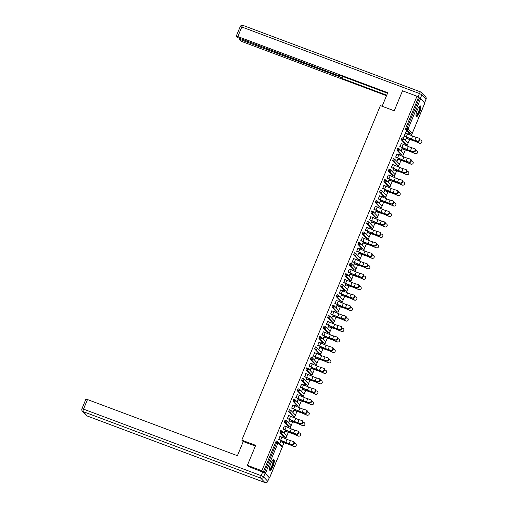 <?xml version="1.0" encoding="UTF-8"?>
<svg xmlns="http://www.w3.org/2000/svg" width="508" height="508" viewBox="0 0 508 508"><rect width="100%" height="100%" fill="white"/><g stroke="black" fill="none" stroke-linecap="round" stroke-linejoin="round"><path stroke-width="0.76" d="M273.025 466.204A5.702 1.511 110.5 0 0 273.882 459.651A5.702 1.511 110.5 0 0 270.732 463.779A5.702 1.511 110.5 0 0 269.881 470.332A5.702 1.511 110.5 0 0 273.025 466.204M419.538 112.484A5.702 1.511 110.5 0 0 420.395 105.931A5.702 1.511 110.5 0 0 417.252 110.058A5.702 1.511 110.5 0 0 416.395 116.611A5.702 1.511 110.5 0 0 419.538 112.484M269.005 478.428L269.551 477.647M282.34 446.78L283.991 442.785M285.655 438.772L286.309 437.197M286.671 436.321L288.322 432.327M289.985 428.314L290.639 426.739M291.001 425.863L292.659 421.869M294.316 417.855L294.97 416.281M295.332 415.404L296.99 411.41M298.653 407.397L299.301 405.822M299.663 404.946L301.32 400.952M302.984 396.939L303.638 395.364M304 394.487L305.651 390.493M307.315 386.48L307.969 384.905M308.331 384.029L309.988 380.035M311.645 376.022L312.299 374.447M312.661 373.57L314.319 369.576M315.982 365.563L316.63 363.988M316.992 363.112L318.649 359.118M320.313 355.105L320.967 353.53M321.329 352.654L322.98 348.659M324.644 344.646L325.298 343.071M325.66 342.195L327.311 338.201M328.974 334.188L329.629 332.613M329.99 331.737L331.648 327.743M333.305 323.729L333.959 322.155M334.321 321.278L335.978 317.284M337.642 313.271L338.29 311.696M338.658 310.82L340.309 306.826M341.973 302.812L342.627 301.238M342.989 300.361L344.64 296.367M346.304 292.354L346.958 290.779M347.32 289.903L348.977 285.909M350.634 281.889L351.288 280.314M351.65 279.444L353.308 275.444M354.971 271.431L355.619 269.856M355.981 268.986L357.638 264.986M359.302 260.972L359.956 259.397M360.318 258.528L361.969 254.527M363.633 250.514L364.287 248.939M364.649 248.069L366.306 244.069M367.963 240.055L368.618 238.481M368.979 237.611L370.637 233.61M372.3 229.597L372.948 228.022M373.31 227.146L374.968 223.152M376.631 219.139L377.279 217.564M377.647 216.687L379.298 212.693M380.962 208.68L381.616 207.105M381.978 206.229L383.629 202.235M385.293 198.222L385.947 196.647M386.309 195.77L387.966 191.776M389.623 187.763L390.277 186.188M390.639 185.312L392.297 181.318M393.96 177.305L394.608 175.73M394.97 174.854L396.627 170.859M398.291 166.846L398.945 165.271M399.307 164.395L400.958 160.401M402.622 156.388L403.276 154.813M403.638 153.937L405.295 149.943M406.952 145.929L407.606 144.355M407.968 143.478L409.626 139.484M411.29 135.471L411.937 133.896M248.888 466.89L247.396 465.315L255.67 445.332L241.802 440.138L243.218 441.642M241.802 440.138L380.371 105.594L394.24 110.788L402.52 90.811L416.979 96.228L418.357 97.682L405.771 128.054L406.832 128.448L419.411 98.076L418.357 97.682M419.411 98.076L420.624 98.679L424.751 103.149M247.396 465.315L261.855 470.732L416.979 96.228M269.113 477.526L269.653 477.584L265.5 473.183L263.233 472.186L261.855 470.732M404.393 136.125L403.466 137.706L406.057 131.451M407.937 134.042L408.108 133.629M406.216 138.201L405.517 139.884L406.406 138.405M405.644 133.109L406.292 131.54M408.172 134.144L408.349 133.718M284.169 437.02L279.946 432.594L280.746 430.562L281.769 430.949M263.233 472.186L275.812 441.814L276.416 441.02L277.431 441.408M409.804 133.718L405.581 129.292L405.771 128.054M284.34 425.952L283.096 428.968M286.639 426.885L286.81 426.472M284.918 431.051L284.22 432.727L285.109 431.254M286.874 426.987L287.045 426.561M292.837 416.103L288.608 411.677L289.414 409.645L290.43 410.032M293.008 405.035L291.757 408.051M295.307 405.968L295.472 405.555M293.58 410.134L293.072 412.013L293.77 410.331M295.535 406.07L295.713 405.644M301.498 395.186L297.275 390.76L298.075 388.728L299.091 389.115M315.316 389.433A1.645 1.245 120.8 0 1 315.538 389.528A1.645 1.245 120.8 0 1 315.836 391.439A1.645 1.245 120.8 0 1 314.071 392.449L313.531 392.132A1.645 1.245 -59.2 0 0 315.303 391.122A1.645 1.245 -59.2 0 0 315.004 389.211A1.645 1.245 -59.2 0 0 314.782 389.115L312.064 388.309A4.902 0.61 22.5 0 1 310.293 387.712A4.902 0.61 22.5 0 1 308.686 387.064L303.562 384.88A5.848 0.724 -157.5 0 0 301.644 384.105L300.425 387.134M303.968 385.051L304.14 384.639M302.241 389.217L301.739 391.096L302.431 389.414M304.203 385.153L304.375 384.727M310.166 374.263L305.937 369.843L306.737 367.811L307.759 368.198M310.337 363.201L309.086 366.217M312.63 364.134L312.801 363.722M310.909 368.294L310.401 370.18L311.099 368.497M312.865 364.23L313.042 363.811M318.827 353.346L314.604 348.926L315.404 346.888L316.421 347.281M318.999 342.284L317.754 345.3M321.297 343.218L321.469 342.805M319.57 347.377L318.878 349.06L319.761 347.58M321.532 343.313L321.704 342.894M327.495 332.429L323.266 328.003L324.066 325.971L325.088 326.365M327.666 321.367L326.415 324.383M329.959 322.301L330.13 321.888M328.238 326.46L327.73 328.346L328.428 326.663M330.194 322.396L330.371 321.977M336.156 311.512L331.934 307.086L332.734 305.054L333.75 305.448M336.328 300.45L335.077 303.466M338.626 301.384L338.798 300.971M336.899 305.543L336.398 307.429L337.09 305.746M338.861 301.479L339.033 301.06M344.818 290.595L340.595 286.169L341.395 284.137L342.417 284.531M344.995 279.533L343.745 282.55M347.288 280.46L347.459 280.054M345.567 284.626L344.869 286.309L345.757 284.829M347.523 280.562L347.701 280.143M353.485 269.678L349.263 265.252L350.063 263.22L351.079 263.614M353.657 258.616L351.669 263.417L352.171 261.544M355.956 259.544L356.127 259.131M354.228 263.709L353.536 265.392L354.419 263.912M356.184 259.645L356.362 259.22M362.147 248.761L357.924 244.335L358.724 242.303L359.747 242.697M362.325 237.7L361.074 240.716M364.617 238.627L364.788 238.214M362.896 242.792L362.198 244.475L363.087 242.995M364.852 238.728L365.03 238.303M370.815 227.844L366.585 223.418L367.392 221.386L368.408 221.78M370.986 216.776L369.735 219.799M373.285 217.71L373.456 217.297M371.558 221.875L370.859 223.552L371.748 222.079M373.513 217.811L373.691 217.386M379.476 206.927L375.253 202.501L376.053 200.469L377.076 200.857M393.3 201.174A1.645 1.245 120.8 0 1 393.516 201.27A1.645 1.245 120.8 0 1 393.814 203.187A1.645 1.245 120.8 0 1 392.049 204.191L391.516 203.873A1.645 1.245 -59.2 0 0 393.281 202.863A1.645 1.245 -59.2 0 0 392.982 200.952A1.645 1.245 -59.2 0 0 392.76 200.857L390.042 200.05A4.902 0.61 22.5 0 1 388.271 199.454A4.902 0.61 22.5 0 1 386.664 198.806L381.546 196.621A5.848 0.724 -157.5 0 0 379.622 195.853L378.403 198.876M381.946 196.793L382.118 196.38M380.225 200.958L379.527 202.635L380.416 201.162M382.181 196.894L382.353 196.469M388.144 186.011L383.915 181.585L384.721 179.553L385.737 179.94M388.315 174.942L387.064 177.959M390.614 175.876L390.779 175.463M388.887 180.042L388.379 181.921L389.077 180.238M390.843 175.978L391.02 175.552M396.805 165.094L392.582 160.668L393.382 158.636L394.399 159.023M396.977 154.026L395.732 157.042M399.275 154.959L399.447 154.546M397.548 159.125L397.046 161.004L397.745 159.322M399.51 155.061L399.682 154.635M405.473 144.177L401.244 139.751L402.044 137.719L403.066 138.106M403.606 144.501L403.777 144.088M401.885 148.666L401.377 150.546L402.076 148.863M403.841 144.602L404.019 144.177M401.314 143.567L400.063 146.583M401.136 154.635L396.913 150.209L397.713 148.177L398.736 148.565M394.945 165.417L395.116 165.005M393.217 169.583L392.716 171.463L393.408 169.78M395.18 165.519L395.351 165.094M392.646 164.484L391.395 167.5M392.474 175.552L388.252 171.126L389.052 169.094L390.068 169.481M386.277 186.334L386.448 185.922M384.556 190.5L383.858 192.176L384.746 190.703M386.512 186.436L386.69 186.011M383.985 185.401L382.734 188.417M383.813 196.469L379.584 192.043L380.384 190.011L381.406 190.398M377.615 207.251L377.787 206.839M375.888 211.417L375.196 213.093L376.079 211.62M377.85 207.353L378.022 206.927M375.317 206.318L374.066 209.334M375.145 217.386L370.923 212.96L371.723 210.928L372.739 211.315M368.948 228.168L369.119 227.755M367.227 232.334L366.719 234.213L367.417 232.537M369.183 228.27L369.36 227.844M366.655 227.235L365.404 230.257M366.484 238.303L362.255 233.877L363.055 231.845L364.077 232.239M360.286 249.085L360.458 248.672M358.559 253.251L357.867 254.933L358.75 253.454M360.521 249.187L360.693 248.761M357.988 248.158L356.743 251.174M357.816 259.22L353.593 254.794L354.394 252.762L355.41 253.155M351.625 270.002L351.79 269.589M349.898 274.168L349.199 275.85L350.088 274.371M351.853 270.104L352.031 269.678M349.326 269.075L348.075 272.091M349.155 280.137L344.926 275.711L345.732 273.679L346.748 274.072M342.957 290.919L343.129 290.512M341.23 295.084L340.728 296.97L341.427 295.288M343.192 291.021L343.364 290.601M340.658 289.992L339.414 293.008M340.487 301.054L336.264 296.628L337.064 294.596L338.08 294.989M334.296 311.842L334.467 311.429M332.569 316.001L331.87 317.684L332.759 316.205M334.524 311.937L334.702 311.518M331.997 310.909L330.746 313.925M331.826 321.97L327.596 317.544L328.403 315.512L329.419 315.906M325.628 332.759L325.799 332.346M323.907 336.918L323.209 338.601L324.098 337.121M325.863 332.854L326.034 332.435M323.336 331.826L322.085 334.842M323.158 342.887L318.935 338.468L319.735 336.429L320.758 336.823M316.967 353.676L317.138 353.263M315.239 357.835L314.738 359.721L315.43 358.038M317.195 353.771L317.373 353.352M314.668 352.743L312.68 357.543L313.182 355.67M314.496 363.804L310.274 359.385L311.074 357.346L312.09 357.74M308.299 374.593L308.47 374.18M306.578 378.752L305.88 380.435L306.769 378.955M308.534 374.694L308.712 374.269M306.007 373.659L304.756 376.676M305.829 384.727L301.606 380.301L302.406 378.27L303.428 378.657M299.637 395.51L299.809 395.097M297.91 399.675L297.409 401.555L298.101 399.872M299.872 395.611L300.044 395.186M297.339 394.576L296.088 397.593M297.167 405.644L292.945 401.218L293.745 399.186L294.761 399.574M290.97 416.427L291.141 416.014M289.249 420.592L288.741 422.472L289.439 420.789M291.205 416.528L291.382 416.103M288.677 415.493L287.426 418.509M288.506 426.561L284.277 422.135L285.077 420.103L286.099 420.491M282.308 437.344L282.48 436.931M280.581 441.509L279.889 443.186L280.772 441.712M282.543 437.445L282.715 437.02M280.01 436.41L278.759 439.426M419.29 138.424A1.645 1.245 120.8 0 1 419.506 138.519A1.645 1.245 120.8 0 1 419.811 140.43A1.645 1.245 120.8 0 1 418.04 141.44L417.506 141.122A1.645 1.245 -59.2 0 0 419.271 140.113A1.645 1.245 -59.2 0 0 418.973 138.201A1.645 1.245 -59.2 0 0 418.757 138.106L416.033 137.3A4.902 0.61 22.5 0 1 414.268 136.703A4.902 0.61 22.5 0 1 412.655 136.055L407.537 133.871A5.848 0.724 -157.5 0 0 405.613 133.096L405.403 133.02M417.506 141.122L414.788 140.316A4.902 0.61 22.5 0 1 413.017 139.719A4.902 0.61 22.5 0 1 411.404 139.071L406.286 136.887A5.848 0.724 -157.5 0 0 404.362 136.112L404.158 136.036M404.349 136.239L404.559 136.315A4.902 0.61 22.5 0 1 406.165 136.963L411.283 139.148A5.848 0.724 -157.5 0 0 413.207 139.916A5.848 0.724 -157.5 0 0 415.322 140.633L418.04 141.44M406.832 137.249L406.406 138.278A4.902 0.61 -157.5 0 0 407.892 138.792L412.223 140.144A5.848 0.724 22.5 0 1 414.001 140.76A5.848 0.724 22.5 0 1 416.331 141.707L419.678 143.173A1.645 1.613 75.7 0 0 420.707 143.262L420.522 143.307A1.645 1.613 -104.3 0 1 419.487 143.224L416.141 141.757A4.902 0.61 -157.5 0 0 414.191 140.957A4.902 0.61 -157.5 0 0 412.706 140.449L408.369 139.09A5.848 0.724 22.5 0 1 406.597 138.481L406.171 138.316M420.707 143.262A1.645 1.613 75.7 0 0 420.929 140.157L420.014 139.757M419.36 106.439A4.934 1.308 -69.5 0 1 419.811 109.068A4.934 1.308 -69.5 0 1 417.786 114.243A4.934 1.308 -69.5 0 1 415.95 115.551M415.944 115.233A4.572 1.213 110.5 0 0 417.462 113.887A4.572 1.213 110.5 0 0 419.259 109.455A4.572 1.213 110.5 0 0 419.151 106.674M416.147 116.396A5.671 1.499 110.5 0 0 417.773 114.713A5.671 1.499 110.5 0 0 420.065 105.937M272.847 460.159A4.934 1.308 -69.5 0 1 273.145 463.442A4.934 1.308 -69.5 0 1 271.228 468.039A4.934 1.308 -69.5 0 1 269.437 469.265M269.43 468.954A4.572 1.213 110.5 0 0 272.682 463.417A4.572 1.213 110.5 0 0 272.637 460.394M269.634 470.116A5.671 1.499 110.5 0 0 273.412 463.239A5.671 1.499 110.5 0 0 273.552 459.651M382.137 106.255L387.744 92.723L237.833 36.576L236.245 36.201L237.407 37.484L338.226 75.546L339.814 75.921L339.941 75.413M387.534 93.237L339.077 75.089L339.769 75.819M420.376 98.355L424.529 102.756L426.028 99.136L421.875 94.736L420.376 98.355L417.792 97.085M241.122 39.173L240.868 39.795L239.331 39.516L240.443 40.697L242.868 41.904L386.512 95.707M342.335 76.308L341.694 77.857L342.386 78.588L386.721 95.193M341.694 77.857L339.274 76.651L339.566 75.946M240.868 39.795L339.274 76.651M343.192 76.632L342.386 78.588M255.359 446.081L243.256 441.554L237.395 455.695L87.484 399.548L83.509 409.137L261.163 475.672L262.661 472.053L248.545 466.535M269.24 477.66L265.081 473.259L263.582 476.879L267.741 481.279L269.284 477.755L267.741 481.279A2.197 2.095 -43.4 0 1 264.922 482.549L260.769 478.149L83.122 411.613L87.274 416.008L264.922 482.549A2.197 0.578 110.5 0 0 264.992 482.594A2.197 0.578 110.5 0 0 265.081 482.6M86.512 415.506A2.197 2.197 0 0 0 87.338 416.052A2.197 0.578 110.5 0 1 87.274 416.008A2.197 2.095 136.6 0 1 86.512 415.506L82.359 411.105A2.197 2.095 -43.4 0 0 83.122 411.613A2.197 0.578 110.5 0 1 83.509 409.137L81.928 408.762L85.896 399.174L87.484 399.548M262.661 472.053L265.081 473.259M414.96 148.882A1.645 1.245 120.8 0 1 415.176 148.977A1.645 1.245 120.8 0 1 415.474 150.889A1.645 1.245 120.8 0 1 413.709 151.898L413.175 151.581A1.645 1.245 -59.2 0 0 414.941 150.571A1.645 1.245 -59.2 0 0 414.642 148.66A1.645 1.245 -59.2 0 0 414.42 148.565L411.702 147.758A4.902 0.61 22.5 0 1 409.931 147.161A4.902 0.61 22.5 0 1 408.324 146.514L403.206 144.329A5.848 0.724 -157.5 0 0 401.282 143.554L401.072 143.478M413.175 151.581L410.451 150.774A4.902 0.61 22.5 0 1 408.68 150.178A4.902 0.61 22.5 0 1 407.073 149.53L401.955 147.345A5.848 0.724 -157.5 0 0 400.031 146.577L399.821 146.494M400.012 146.698L400.221 146.774A4.902 0.61 22.5 0 1 401.834 147.422L406.952 149.606A5.848 0.724 -157.5 0 0 408.876 150.381A5.848 0.724 -157.5 0 0 410.991 151.092L413.709 151.898M410.623 159.341A1.645 1.245 120.8 0 1 410.845 159.436A1.645 1.245 120.8 0 1 411.143 161.347A1.645 1.245 120.8 0 1 409.378 162.357L408.838 162.039A1.645 1.245 -59.2 0 0 410.61 161.03A1.645 1.245 -59.2 0 0 410.312 159.118A1.645 1.245 -59.2 0 0 410.089 159.023L407.372 158.217A4.902 0.61 22.5 0 1 405.6 157.62A4.902 0.61 22.5 0 1 403.993 156.972L398.869 154.788A5.848 0.724 -157.5 0 0 396.951 154.013L396.742 153.937M408.838 162.039L406.121 161.233A4.902 0.61 22.5 0 1 404.349 160.636A4.902 0.61 22.5 0 1 402.742 159.988L397.624 157.804A5.848 0.724 -157.5 0 0 395.7 157.036L395.491 156.953M395.681 157.156L395.891 157.232A4.902 0.61 22.5 0 1 397.504 157.88L402.622 160.064A5.848 0.724 -157.5 0 0 404.539 160.839A5.848 0.724 -157.5 0 0 406.654 161.557L409.378 162.357M406.292 169.799A1.645 1.245 120.8 0 1 406.508 169.894A1.645 1.245 120.8 0 1 406.813 171.806A1.645 1.245 120.8 0 1 405.041 172.815L404.508 172.498A1.645 1.245 -59.2 0 0 406.279 171.488A1.645 1.245 -59.2 0 0 405.975 169.577A1.645 1.245 -59.2 0 0 405.759 169.481L403.041 168.675A4.902 0.61 22.5 0 1 401.269 168.078A4.902 0.61 22.5 0 1 399.656 167.43L394.538 165.246A5.848 0.724 -157.5 0 0 392.62 164.471L392.411 164.395M404.508 172.498L401.79 171.691A4.902 0.61 22.5 0 1 400.018 171.094A4.902 0.61 22.5 0 1 398.412 170.447L393.287 168.262A5.848 0.724 -157.5 0 0 391.37 167.494L391.16 167.411M391.35 167.615L391.56 167.691A4.902 0.61 22.5 0 1 393.167 168.339L398.285 170.523A5.848 0.724 -157.5 0 0 400.209 171.298A5.848 0.724 -157.5 0 0 402.323 172.015L405.041 172.815M401.961 180.257A1.645 1.245 120.8 0 1 402.177 180.353A1.645 1.245 120.8 0 1 402.482 182.264A1.645 1.245 120.8 0 1 400.71 183.274L400.177 182.956A1.645 1.245 -59.2 0 0 401.949 181.947A1.645 1.245 -59.2 0 0 401.644 180.035A1.645 1.245 -59.2 0 0 401.428 179.94L398.71 179.134A4.902 0.61 22.5 0 1 396.939 178.537A4.902 0.61 22.5 0 1 395.326 177.889L390.207 175.704A5.848 0.724 -157.5 0 0 388.283 174.936L388.08 174.854M400.177 182.956L397.459 182.15A4.902 0.61 22.5 0 1 395.688 181.553A4.902 0.61 22.5 0 1 394.075 180.905L388.957 178.721A5.848 0.724 -157.5 0 0 387.039 177.952L386.829 177.87M387.02 178.073L387.229 178.149A4.902 0.61 22.5 0 1 388.836 178.797L393.954 180.981A5.848 0.724 -157.5 0 0 395.878 181.756A5.848 0.724 -157.5 0 0 397.993 182.474L400.71 183.274M397.631 190.716A1.645 1.245 120.8 0 1 397.847 190.811A1.645 1.245 120.8 0 1 398.145 192.722A1.645 1.245 120.8 0 1 396.38 193.732L395.846 193.415A1.645 1.245 -59.2 0 0 397.612 192.405A1.645 1.245 -59.2 0 0 397.313 190.494A1.645 1.245 -59.2 0 0 397.097 190.398L394.373 189.592A4.902 0.61 22.5 0 1 392.601 188.995A4.902 0.61 22.5 0 1 390.995 188.347L385.877 186.163A5.848 0.724 -157.5 0 0 383.953 185.395L383.743 185.312M395.846 193.415L393.122 192.608A4.902 0.61 22.5 0 1 391.357 192.011A4.902 0.61 22.5 0 1 389.744 191.364L384.626 189.179A5.848 0.724 -157.5 0 0 382.702 188.411L382.492 188.328M382.689 188.531L382.892 188.614A4.902 0.61 22.5 0 1 384.505 189.255L389.623 191.44A5.848 0.724 -157.5 0 0 391.547 192.214A5.848 0.724 -157.5 0 0 393.662 192.932L396.38 193.732M402.501 147.707L402.076 148.736A4.902 0.61 -157.5 0 0 403.562 149.25L407.892 150.603A5.848 0.724 22.5 0 1 409.664 151.219A5.848 0.724 22.5 0 1 412.001 152.165L415.347 153.632A1.645 1.613 75.7 0 0 416.376 153.721L416.185 153.765A1.645 1.613 -104.3 0 1 415.157 153.683L411.81 152.216A4.902 0.61 -157.5 0 0 409.854 151.422A4.902 0.61 -157.5 0 0 408.375 150.908L404.038 149.549A5.848 0.724 22.5 0 1 402.266 148.939L401.834 148.774M416.376 153.721A1.645 1.613 75.7 0 0 416.592 150.616L415.684 150.216M398.17 158.166L397.739 159.195A4.902 0.61 -157.5 0 0 399.225 159.709L403.562 161.061A5.848 0.724 22.5 0 1 405.333 161.677A5.848 0.724 22.5 0 1 407.67 162.624L411.01 164.09A1.645 1.613 75.7 0 0 412.045 164.179L411.855 164.224A1.645 1.613 -104.3 0 1 410.826 164.141L407.48 162.674A4.902 0.61 -157.5 0 0 405.524 161.881A4.902 0.61 -157.5 0 0 404.038 161.366L399.707 160.007A5.848 0.724 22.5 0 1 397.929 159.398L397.504 159.233M412.045 164.179A1.645 1.613 75.7 0 0 412.261 161.074L411.353 160.674M393.833 168.624L393.408 169.653A4.902 0.61 -157.5 0 0 394.894 170.167L399.231 171.52A5.848 0.724 22.5 0 1 401.002 172.136A5.848 0.724 22.5 0 1 403.333 173.082L406.679 174.549A1.645 1.613 75.7 0 0 407.714 174.638L407.524 174.682A1.645 1.613 -104.3 0 1 406.495 174.6L403.149 173.133A4.902 0.61 -157.5 0 0 401.193 172.339A4.902 0.61 -157.5 0 0 399.707 171.825L395.376 170.466A5.848 0.724 22.5 0 1 393.598 169.856L393.173 169.691M407.714 174.638A1.645 1.613 75.7 0 0 407.93 171.533L407.016 171.132M389.503 179.083L389.077 180.111A4.902 0.61 -157.5 0 0 390.563 180.626L394.894 181.978A5.848 0.724 22.5 0 1 396.672 182.594A5.848 0.724 22.5 0 1 399.002 183.54L402.349 185.007A1.645 1.613 75.7 0 0 403.377 185.096L403.193 185.141A1.645 1.613 -104.3 0 1 402.158 185.058L398.812 183.591A4.902 0.61 -157.5 0 0 396.862 182.797A4.902 0.61 -157.5 0 0 395.376 182.283L391.039 180.924A5.848 0.724 22.5 0 1 389.268 180.315L388.842 180.149M403.377 185.096A1.645 1.613 75.7 0 0 403.6 181.991L402.685 181.591M385.172 189.541L384.746 190.57A4.902 0.61 -157.5 0 0 386.232 191.084L390.563 192.437A5.848 0.724 22.5 0 1 392.341 193.053A5.848 0.724 22.5 0 1 394.672 193.999L398.018 195.466A1.645 1.613 75.7 0 0 399.047 195.555L398.856 195.599A1.645 1.613 -104.3 0 1 397.827 195.516L394.481 194.05A4.902 0.61 -157.5 0 0 392.532 193.256A4.902 0.61 -157.5 0 0 391.046 192.742L386.709 191.383A5.848 0.724 22.5 0 1 384.937 190.773L384.505 190.608M399.047 195.555A1.645 1.613 75.7 0 0 399.269 192.449L398.355 192.049M391.516 203.873L388.791 203.073A4.902 0.61 22.5 0 1 387.02 202.47A4.902 0.61 22.5 0 1 385.413 201.822L380.295 199.638A5.848 0.724 -157.5 0 0 378.371 198.869L378.162 198.787M378.352 198.99L378.562 199.072A4.902 0.61 22.5 0 1 380.175 199.714L385.293 201.898A5.848 0.724 -157.5 0 0 387.21 202.673A5.848 0.724 -157.5 0 0 389.325 203.391L392.049 204.191M378.371 198.869L379.413 195.77M380.841 200L380.416 201.028A4.902 0.61 -157.5 0 0 381.895 201.543L386.232 202.895A5.848 0.724 22.5 0 1 388.004 203.511A5.848 0.724 22.5 0 1 390.341 204.457L393.681 205.924A1.645 1.613 75.7 0 0 394.716 206.013L394.525 206.058A1.645 1.613 -104.3 0 1 393.497 205.975L390.15 204.508A4.902 0.61 -157.5 0 0 388.195 203.714A4.902 0.61 -157.5 0 0 386.709 203.2L382.378 201.841A5.848 0.724 22.5 0 1 380.606 201.231L380.175 201.073M394.716 206.013A1.645 1.613 75.7 0 0 394.932 202.908L394.024 202.508M388.963 211.633A1.645 1.245 120.8 0 1 389.185 211.728A1.645 1.245 120.8 0 1 389.484 213.646A1.645 1.245 120.8 0 1 387.712 214.649L387.179 214.332A1.645 1.245 -59.2 0 0 388.95 213.322A1.645 1.245 -59.2 0 0 388.645 211.411A1.645 1.245 -59.2 0 0 388.43 211.315L385.712 210.509A4.902 0.61 22.5 0 1 383.94 209.912A4.902 0.61 22.5 0 1 382.327 209.264L377.209 207.08A5.848 0.724 -157.5 0 0 375.291 206.311L375.082 206.229M387.179 214.332L384.461 213.531A4.902 0.61 22.5 0 1 382.689 212.928A4.902 0.61 22.5 0 1 381.083 212.281L375.964 210.096A5.848 0.724 -157.5 0 0 374.04 209.328L373.831 209.245M374.021 209.448L374.231 209.531A4.902 0.61 22.5 0 1 375.837 210.172L380.962 212.357A5.848 0.724 -157.5 0 0 382.88 213.131A5.848 0.724 -157.5 0 0 384.994 213.849L387.712 214.649M376.504 210.458L376.079 211.487A4.902 0.61 -157.5 0 0 377.565 212.001L381.902 213.354A5.848 0.724 22.5 0 1 383.673 213.97A5.848 0.724 22.5 0 1 386.004 214.916L389.35 216.383A1.645 1.613 75.7 0 0 390.385 216.471L390.195 216.516A1.645 1.613 -104.3 0 1 389.166 216.433L385.82 214.967A4.902 0.61 -157.5 0 0 383.864 214.173A4.902 0.61 -157.5 0 0 382.378 213.658L378.047 212.3A5.848 0.724 22.5 0 1 376.269 211.69L375.844 211.531M390.385 216.471A1.645 1.613 75.7 0 0 390.601 213.366L389.687 212.966M384.632 222.091A1.645 1.245 120.8 0 1 384.848 222.186A1.645 1.245 120.8 0 1 385.153 224.104A1.645 1.245 120.8 0 1 383.381 225.108L382.848 224.79A1.645 1.245 -59.2 0 0 384.62 223.78A1.645 1.245 -59.2 0 0 384.315 221.869A1.645 1.245 -59.2 0 0 384.099 221.774L381.381 220.967A4.902 0.61 22.5 0 1 379.609 220.37A4.902 0.61 22.5 0 1 377.996 219.723L372.878 217.538A5.848 0.724 -157.5 0 0 370.954 216.77L370.751 216.687M382.848 224.79L380.13 223.99A4.902 0.61 22.5 0 1 378.358 223.387A4.902 0.61 22.5 0 1 376.745 222.739L371.627 220.555A5.848 0.724 -157.5 0 0 369.71 219.786L369.5 219.71M369.691 219.907L369.9 219.989A4.902 0.61 22.5 0 1 371.507 220.631L376.625 222.815A5.848 0.724 -157.5 0 0 378.549 223.59A5.848 0.724 -157.5 0 0 380.663 224.307L383.381 225.108M372.174 220.916L371.748 221.945A4.902 0.61 -157.5 0 0 373.234 222.46L377.571 223.812A5.848 0.724 22.5 0 1 379.343 224.428A5.848 0.724 22.5 0 1 381.673 225.374L385.02 226.841A1.645 1.613 75.7 0 0 386.048 226.93L385.864 226.974A1.645 1.613 -104.3 0 1 384.829 226.892L381.489 225.425A4.902 0.61 -157.5 0 0 379.533 224.631A4.902 0.61 -157.5 0 0 378.047 224.117L373.71 222.758A5.848 0.724 22.5 0 1 371.939 222.148L371.513 221.99M386.048 226.93A1.645 1.613 75.7 0 0 386.27 223.825L385.356 223.425M380.301 232.55A1.645 1.245 120.8 0 1 380.517 232.645A1.645 1.245 120.8 0 1 380.822 234.563A1.645 1.245 120.8 0 1 379.051 235.572L378.517 235.248A1.645 1.245 -59.2 0 0 380.282 234.239A1.645 1.245 -59.2 0 0 379.984 232.327A1.645 1.245 -59.2 0 0 379.768 232.232L377.044 231.432A4.902 0.61 22.5 0 1 375.272 230.829A4.902 0.61 22.5 0 1 373.666 230.181L368.548 227.997A5.848 0.724 -157.5 0 0 366.624 227.228L366.414 227.146M378.517 235.248L375.799 234.448A4.902 0.61 22.5 0 1 374.028 233.845A4.902 0.61 22.5 0 1 372.415 233.197L367.297 231.013A5.848 0.724 -157.5 0 0 365.373 230.245L365.169 230.168M365.36 230.365L365.563 230.448A4.902 0.61 22.5 0 1 367.176 231.089L372.294 233.274A5.848 0.724 -157.5 0 0 374.218 234.048A5.848 0.724 -157.5 0 0 376.333 234.766L379.051 235.572M367.843 231.375L367.417 232.404A4.902 0.61 -157.5 0 0 368.903 232.918L373.234 234.271A5.848 0.724 22.5 0 1 375.012 234.886A5.848 0.724 22.5 0 1 377.342 235.833L380.689 237.299A1.645 1.613 75.7 0 0 381.718 237.388L381.533 237.439A1.645 1.613 -104.3 0 1 380.498 237.35L377.152 235.883A4.902 0.61 -157.5 0 0 375.202 235.09A4.902 0.61 -157.5 0 0 373.717 234.575L369.38 233.223A5.848 0.724 22.5 0 1 367.608 232.607L367.176 232.448M381.718 237.388A1.645 1.613 75.7 0 0 381.94 234.283L381.025 233.883M375.971 243.008A1.645 1.245 120.8 0 1 376.187 243.103A1.645 1.245 120.8 0 1 376.485 245.021A1.645 1.245 120.8 0 1 374.72 246.031L374.186 245.707A1.645 1.245 -59.2 0 0 375.952 244.704A1.645 1.245 -59.2 0 0 375.653 242.786A1.645 1.245 -59.2 0 0 375.431 242.691L372.713 241.891A4.902 0.61 22.5 0 1 370.942 241.287A4.902 0.61 22.5 0 1 369.335 240.64L364.217 238.455A5.848 0.724 -157.5 0 0 362.293 237.687L362.083 237.604M374.186 245.707L371.462 244.907A4.902 0.61 22.5 0 1 369.691 244.304A4.902 0.61 22.5 0 1 368.084 243.656L362.966 241.471A5.848 0.724 -157.5 0 0 361.042 240.703L360.832 240.627M361.023 240.824L361.232 240.906A4.902 0.61 22.5 0 1 362.845 241.548L367.963 243.738A5.848 0.724 -157.5 0 0 369.887 244.507A5.848 0.724 -157.5 0 0 372.002 245.224L374.72 246.031M363.512 241.833L363.087 242.862A4.902 0.61 -157.5 0 0 364.573 243.376L368.903 244.729A5.848 0.724 22.5 0 1 370.675 245.345A5.848 0.724 22.5 0 1 373.012 246.291L376.358 247.758A1.645 1.613 75.7 0 0 377.387 247.847L377.196 247.898A1.645 1.613 -104.3 0 1 376.168 247.809L372.821 246.342A4.902 0.61 -157.5 0 0 370.865 245.548A4.902 0.61 -157.5 0 0 369.386 245.034L365.049 243.681A5.848 0.724 22.5 0 1 363.277 243.065L362.845 242.907M377.387 247.847A1.645 1.613 75.7 0 0 377.603 244.742L376.695 244.342M371.634 253.473A1.645 1.245 120.8 0 1 371.856 253.562A1.645 1.245 120.8 0 1 372.154 255.48A1.645 1.245 120.8 0 1 370.389 256.489L369.849 256.165A1.645 1.245 -59.2 0 0 371.621 255.162A1.645 1.245 -59.2 0 0 371.323 253.244A1.645 1.245 -59.2 0 0 371.1 253.149L368.383 252.349A4.902 0.61 22.5 0 1 366.611 251.746A4.902 0.61 22.5 0 1 365.004 251.098L359.88 248.914A5.848 0.724 -157.5 0 0 357.962 248.145L357.753 248.069M369.849 256.165L367.132 255.365A4.902 0.61 22.5 0 1 365.36 254.762A4.902 0.61 22.5 0 1 363.753 254.114L358.635 251.93A5.848 0.724 -157.5 0 0 356.711 251.162L356.502 251.085M356.692 251.282L356.902 251.365A4.902 0.61 22.5 0 1 358.515 252.006L363.633 254.197A5.848 0.724 -157.5 0 0 365.55 254.965A5.848 0.724 -157.5 0 0 367.665 255.683L370.389 256.489M359.175 252.292L358.75 253.321A4.902 0.61 -157.5 0 0 360.236 253.835L364.573 255.187A5.848 0.724 22.5 0 1 366.344 255.803A5.848 0.724 22.5 0 1 368.681 256.75L372.021 258.216A1.645 1.613 75.7 0 0 373.056 258.305L372.866 258.356A1.645 1.613 -104.3 0 1 371.837 258.267L368.49 256.8A4.902 0.61 -157.5 0 0 366.535 256.007A4.902 0.61 -157.5 0 0 365.049 255.492L360.718 254.14A5.848 0.724 22.5 0 1 358.94 253.524L358.515 253.365M373.056 258.305A1.645 1.613 75.7 0 0 373.272 255.2L372.358 254.8M367.303 263.931A1.645 1.245 120.8 0 1 367.519 264.027A1.645 1.245 120.8 0 1 367.824 265.938A1.645 1.245 120.8 0 1 366.052 266.948L365.519 266.624A1.645 1.245 -59.2 0 0 367.29 265.62A1.645 1.245 -59.2 0 0 366.986 263.703A1.645 1.245 -59.2 0 0 366.77 263.608L364.052 262.807A4.902 0.61 22.5 0 1 362.28 262.204A4.902 0.61 22.5 0 1 360.667 261.556L355.549 259.372A5.848 0.724 -157.5 0 0 353.632 258.604L353.422 258.528M365.519 266.624L362.801 265.824A4.902 0.61 22.5 0 1 361.029 265.22A4.902 0.61 22.5 0 1 359.423 264.579L354.298 262.388A5.848 0.724 -157.5 0 0 352.381 261.62L353.632 258.604M352.361 261.741L352.571 261.823A4.902 0.61 22.5 0 1 354.178 262.465L359.296 264.655A5.848 0.724 -157.5 0 0 361.22 265.424A5.848 0.724 -157.5 0 0 363.334 266.141L366.052 266.948M354.844 262.75L354.419 263.779A4.902 0.61 -157.5 0 0 355.905 264.293L360.242 265.652A5.848 0.724 22.5 0 1 362.014 266.262A5.848 0.724 22.5 0 1 364.344 267.214L367.69 268.681A1.645 1.613 75.7 0 0 368.719 268.764L368.535 268.815A1.645 1.613 -104.3 0 1 367.5 268.726L364.16 267.259A4.902 0.61 -157.5 0 0 362.204 266.465A4.902 0.61 -157.5 0 0 360.718 265.951L356.387 264.598A5.848 0.724 22.5 0 1 354.609 263.982L354.184 263.823M368.719 268.764A1.645 1.613 75.7 0 0 368.941 265.659L368.027 265.259M362.972 274.39A1.645 1.245 120.8 0 1 363.188 274.485A1.645 1.245 120.8 0 1 363.493 276.396A1.645 1.245 120.8 0 1 361.721 277.406L361.188 277.089A1.645 1.245 -59.2 0 0 362.96 276.079A1.645 1.245 -59.2 0 0 362.655 274.161A1.645 1.245 -59.2 0 0 362.439 274.066L359.715 273.266A4.902 0.61 22.5 0 1 357.95 272.663A4.902 0.61 22.5 0 1 356.337 272.015L351.219 269.831A5.848 0.724 -157.5 0 0 349.294 269.062L349.085 268.986M361.188 277.089L358.47 276.282A4.902 0.61 22.5 0 1 356.699 275.679A4.902 0.61 22.5 0 1 355.086 275.038L349.968 272.847A5.848 0.724 -157.5 0 0 348.05 272.078L347.84 272.002M348.031 272.205L348.24 272.282A4.902 0.61 22.5 0 1 349.847 272.923L354.965 275.114A5.848 0.724 -157.5 0 0 356.889 275.882A5.848 0.724 -157.5 0 0 359.004 276.6L361.721 277.406M350.514 273.209L350.088 274.237A4.902 0.61 -157.5 0 0 351.574 274.752L355.905 276.111A5.848 0.724 22.5 0 1 357.683 276.72A5.848 0.724 22.5 0 1 360.013 277.673L363.36 279.14A1.645 1.613 75.7 0 0 364.388 279.222L364.204 279.273A1.645 1.613 -104.3 0 1 363.169 279.184L359.823 277.717A4.902 0.61 -157.5 0 0 357.873 276.923A4.902 0.61 -157.5 0 0 356.387 276.409L352.05 275.057A5.848 0.724 22.5 0 1 350.279 274.441L349.853 274.282M364.388 279.222A1.645 1.613 75.7 0 0 364.611 276.117L363.696 275.717M358.642 284.848A1.645 1.245 120.8 0 1 358.858 284.944A1.645 1.245 120.8 0 1 359.156 286.855A1.645 1.245 120.8 0 1 357.391 287.865L356.857 287.547A1.645 1.245 -59.2 0 0 358.623 286.537A1.645 1.245 -59.2 0 0 358.324 284.62A1.645 1.245 -59.2 0 0 358.108 284.524L355.384 283.724A4.902 0.61 22.5 0 1 353.612 283.121A4.902 0.61 22.5 0 1 352.006 282.473L346.888 280.289A5.848 0.724 -157.5 0 0 344.964 279.521L344.754 279.444M356.857 287.547L354.133 286.741A4.902 0.61 22.5 0 1 352.368 286.137A4.902 0.61 22.5 0 1 350.755 285.496L345.637 283.305A5.848 0.724 -157.5 0 0 343.713 282.537L343.503 282.461M343.694 282.664L343.903 282.74A4.902 0.61 22.5 0 1 345.516 283.388L350.634 285.572A5.848 0.724 -157.5 0 0 352.558 286.341A5.848 0.724 -157.5 0 0 354.673 287.058L357.391 287.865M346.183 283.667L345.757 284.696A4.902 0.61 -157.5 0 0 347.243 285.21L351.574 286.569A5.848 0.724 22.5 0 1 353.346 287.179A5.848 0.724 22.5 0 1 355.683 288.131L359.029 289.598A1.645 1.613 75.7 0 0 360.058 289.681L359.867 289.731A1.645 1.613 -104.3 0 1 358.839 289.643L355.492 288.176A4.902 0.61 -157.5 0 0 353.543 287.382A4.902 0.61 -157.5 0 0 352.057 286.868L347.72 285.515A5.848 0.724 22.5 0 1 345.948 284.899L345.516 284.74M360.058 289.681A1.645 1.613 75.7 0 0 360.274 286.582L359.366 286.182M354.305 295.307A1.645 1.245 120.8 0 1 354.527 295.402A1.645 1.245 120.8 0 1 354.825 297.313A1.645 1.245 120.8 0 1 353.06 298.323L352.527 298.005A1.645 1.245 -59.2 0 0 354.292 296.996A1.645 1.245 -59.2 0 0 353.993 295.078A1.645 1.245 -59.2 0 0 353.771 294.989L351.053 294.183A4.902 0.61 22.5 0 1 349.282 293.58A4.902 0.61 22.5 0 1 347.675 292.938L342.557 290.747A5.848 0.724 -157.5 0 0 340.633 289.979L340.424 289.903M352.527 298.005L349.802 297.199A4.902 0.61 22.5 0 1 348.031 296.596A4.902 0.61 22.5 0 1 346.424 295.954L341.306 293.764A5.848 0.724 -157.5 0 0 339.382 292.995L339.173 292.919M339.363 293.122L339.573 293.199A4.902 0.61 22.5 0 1 341.185 293.846L346.304 296.031A5.848 0.724 -157.5 0 0 348.221 296.799A5.848 0.724 -157.5 0 0 350.336 297.517L353.06 298.323M341.852 294.126L341.42 295.154A4.902 0.61 -157.5 0 0 342.906 295.669L347.243 297.028A5.848 0.724 22.5 0 1 349.015 297.637A5.848 0.724 22.5 0 1 351.352 298.59L354.692 300.057A1.645 1.613 75.7 0 0 355.727 300.139L355.536 300.19A1.645 1.613 -104.3 0 1 354.508 300.101L351.161 298.634A4.902 0.61 -157.5 0 0 349.206 297.84A4.902 0.61 -157.5 0 0 347.72 297.326L343.389 295.974A5.848 0.724 22.5 0 1 341.617 295.358L341.185 295.199M355.727 300.139A1.645 1.613 75.7 0 0 355.943 297.04L355.035 296.64M349.974 305.765A1.645 1.245 120.8 0 1 350.196 305.86A1.645 1.245 120.8 0 1 350.495 307.772A1.645 1.245 120.8 0 1 348.723 308.781L348.19 308.464A1.645 1.245 -59.2 0 0 349.961 307.454A1.645 1.245 -59.2 0 0 349.656 305.543A1.645 1.245 -59.2 0 0 349.44 305.448L346.723 304.641A4.902 0.61 22.5 0 1 344.951 304.038A4.902 0.61 22.5 0 1 343.338 303.397L338.22 301.206A5.848 0.724 -157.5 0 0 336.302 300.438L336.093 300.361M348.19 308.464L345.472 307.658A4.902 0.61 22.5 0 1 343.7 307.054A4.902 0.61 22.5 0 1 342.094 306.413L336.975 304.228A5.848 0.724 -157.5 0 0 335.051 303.454L334.842 303.378M335.032 303.581L335.242 303.657A4.902 0.61 22.5 0 1 336.848 304.305L341.967 306.489A5.848 0.724 -157.5 0 0 343.891 307.257A5.848 0.724 -157.5 0 0 346.005 307.975L348.723 308.781M337.515 304.584L337.09 305.613A4.902 0.61 -157.5 0 0 338.576 306.127L342.913 307.486A5.848 0.724 22.5 0 1 344.684 308.096A5.848 0.724 22.5 0 1 347.015 309.048L350.361 310.515A1.645 1.613 75.7 0 0 351.396 310.598L351.206 310.648A1.645 1.613 -104.3 0 1 350.177 310.559L346.831 309.093A4.902 0.61 -157.5 0 0 344.875 308.299A4.902 0.61 -157.5 0 0 343.389 307.784L339.058 306.432A5.848 0.724 22.5 0 1 337.28 305.816L336.855 305.657M351.396 310.598A1.645 1.613 75.7 0 0 351.612 307.499L350.698 307.099M345.643 316.224A1.645 1.245 120.8 0 1 345.859 316.319A1.645 1.245 120.8 0 1 346.164 318.23A1.645 1.245 120.8 0 1 344.392 319.24L343.859 318.922A1.645 1.245 -59.2 0 0 345.63 317.913A1.645 1.245 -59.2 0 0 345.326 316.001A1.645 1.245 -59.2 0 0 345.11 315.906L342.392 315.1A4.902 0.61 22.5 0 1 340.62 314.496A4.902 0.61 22.5 0 1 339.007 313.855L333.889 311.664A5.848 0.724 -157.5 0 0 331.965 310.896L331.762 310.82M343.859 318.922L341.141 318.116A4.902 0.61 22.5 0 1 339.369 317.513A4.902 0.61 22.5 0 1 337.757 316.871L332.638 314.687A5.848 0.724 -157.5 0 0 330.721 313.912L330.511 313.836M330.702 314.039L330.911 314.115A4.902 0.61 22.5 0 1 332.518 314.763L337.636 316.948A5.848 0.724 -157.5 0 0 339.56 317.716A5.848 0.724 -157.5 0 0 341.674 318.433L344.392 319.24M333.185 315.043L332.759 316.071A4.902 0.61 -157.5 0 0 334.245 316.586L338.576 317.945A5.848 0.724 22.5 0 1 340.354 318.554A5.848 0.724 22.5 0 1 342.684 319.507L346.031 320.973A1.645 1.613 75.7 0 0 347.059 321.056L346.875 321.107A1.645 1.613 -104.3 0 1 345.84 321.018L342.5 319.551A4.902 0.61 -157.5 0 0 340.544 318.757A4.902 0.61 -157.5 0 0 339.058 318.243L334.721 316.89A5.848 0.724 22.5 0 1 332.95 316.274L332.524 316.116M347.059 321.056A1.645 1.613 75.7 0 0 347.281 317.957L346.367 317.557M341.312 326.682A1.645 1.245 120.8 0 1 341.528 326.777A1.645 1.245 120.8 0 1 341.833 328.689A1.645 1.245 120.8 0 1 340.062 329.698L339.528 329.381A1.645 1.245 -59.2 0 0 341.293 328.371A1.645 1.245 -59.2 0 0 340.995 326.46A1.645 1.245 -59.2 0 0 340.779 326.365L338.055 325.558A4.902 0.61 22.5 0 1 336.283 324.955A4.902 0.61 22.5 0 1 334.677 324.314L329.559 322.123A5.848 0.724 -157.5 0 0 327.635 321.354L327.425 321.278M339.528 329.381L336.81 328.574A4.902 0.61 22.5 0 1 335.039 327.971A4.902 0.61 22.5 0 1 333.426 327.33L328.308 325.145A5.848 0.724 -157.5 0 0 326.384 324.371L326.18 324.294M326.371 324.498L326.574 324.574A4.902 0.61 22.5 0 1 328.187 325.222L333.305 327.406A5.848 0.724 -157.5 0 0 335.229 328.174A5.848 0.724 -157.5 0 0 337.344 328.892L340.062 329.698M328.854 325.507L328.428 326.53A4.902 0.61 -157.5 0 0 329.914 327.044L334.245 328.403A5.848 0.724 22.5 0 1 336.023 329.013A5.848 0.724 22.5 0 1 338.353 329.965L341.7 331.432A1.645 1.613 75.7 0 0 342.729 331.514L342.538 331.565A1.645 1.613 -104.3 0 1 341.509 331.476L338.163 330.01A4.902 0.61 -157.5 0 0 336.213 329.216A4.902 0.61 -157.5 0 0 334.728 328.701L330.39 327.349A5.848 0.724 22.5 0 1 328.619 326.733L328.187 326.574M342.729 331.514A1.645 1.613 75.7 0 0 342.951 328.416L342.036 328.016M336.982 337.141A1.645 1.245 120.8 0 1 337.198 337.236A1.645 1.245 120.8 0 1 337.496 339.147A1.645 1.245 120.8 0 1 335.731 340.157L335.197 339.839A1.645 1.245 -59.2 0 0 336.963 338.83A1.645 1.245 -59.2 0 0 336.664 336.918A1.645 1.245 -59.2 0 0 336.442 336.823L333.724 336.017A4.902 0.61 22.5 0 1 331.953 335.413A4.902 0.61 22.5 0 1 330.346 334.772L325.228 332.588A5.848 0.724 -157.5 0 0 323.304 331.813L323.094 331.737M335.197 339.839L332.473 339.033A4.902 0.61 22.5 0 1 330.702 338.43A4.902 0.61 22.5 0 1 329.095 337.788L323.977 335.604A5.848 0.724 -157.5 0 0 322.053 334.829L321.843 334.753M322.034 334.956L322.243 335.032A4.902 0.61 22.5 0 1 323.856 335.68L328.974 337.864A5.848 0.724 -157.5 0 0 330.892 338.633A5.848 0.724 -157.5 0 0 333.007 339.35L335.731 340.157M324.523 335.966L324.098 336.995A4.902 0.61 -157.5 0 0 325.577 337.502L329.914 338.861A5.848 0.724 22.5 0 1 331.686 339.471A5.848 0.724 22.5 0 1 334.023 340.424L337.369 341.89A1.645 1.613 75.7 0 0 338.398 341.973L338.207 342.024A1.645 1.613 -104.3 0 1 337.179 341.935L333.832 340.468A4.902 0.61 -157.5 0 0 331.876 339.674A4.902 0.61 -157.5 0 0 330.39 339.16L326.06 337.807A5.848 0.724 22.5 0 1 324.288 337.191L323.856 337.033M338.398 341.973A1.645 1.613 75.7 0 0 338.614 338.874L337.706 338.474M332.645 347.599A1.645 1.245 120.8 0 1 332.867 347.694A1.645 1.245 120.8 0 1 333.165 349.606A1.645 1.245 120.8 0 1 331.4 350.615L330.86 350.298A1.645 1.245 -59.2 0 0 332.632 349.288A1.645 1.245 -59.2 0 0 332.327 347.377A1.645 1.245 -59.2 0 0 332.111 347.281L329.394 346.475A4.902 0.61 22.5 0 1 327.622 345.872A4.902 0.61 22.5 0 1 326.009 345.23L320.891 343.046A5.848 0.724 -157.5 0 0 318.973 342.271L318.764 342.195M330.86 350.298L328.143 349.491A4.902 0.61 22.5 0 1 326.371 348.888A4.902 0.61 22.5 0 1 324.764 348.247L319.646 346.062A5.848 0.724 -157.5 0 0 317.722 345.288L317.513 345.211M317.703 345.415L317.913 345.491A4.902 0.61 22.5 0 1 319.519 346.139L324.644 348.323A5.848 0.724 -157.5 0 0 326.561 349.091A5.848 0.724 -157.5 0 0 328.676 349.809L331.4 350.615M320.186 346.424L319.761 347.453A4.902 0.61 -157.5 0 0 321.246 347.961L325.584 349.32A5.848 0.724 22.5 0 1 327.355 349.929A5.848 0.724 22.5 0 1 329.686 350.882L333.032 352.349A1.645 1.613 75.7 0 0 334.067 352.431L333.877 352.482A1.645 1.613 -104.3 0 1 332.848 352.393L329.501 350.926A4.902 0.61 -157.5 0 0 327.546 350.133A4.902 0.61 -157.5 0 0 326.06 349.618L321.729 348.266A5.848 0.724 22.5 0 1 319.951 347.65L319.526 347.491M334.067 352.431A1.645 1.613 75.7 0 0 334.283 349.333L333.369 348.933M328.314 358.057A1.645 1.245 120.8 0 1 328.53 358.153A1.645 1.245 120.8 0 1 328.835 360.064A1.645 1.245 120.8 0 1 327.063 361.074L326.53 360.756A1.645 1.245 -59.2 0 0 328.301 359.747A1.645 1.245 -59.2 0 0 327.997 357.835A1.645 1.245 -59.2 0 0 327.781 357.74L325.063 356.934A4.902 0.61 22.5 0 1 323.291 356.33A4.902 0.61 22.5 0 1 321.678 355.689L316.56 353.505A5.848 0.724 -157.5 0 0 314.642 352.73L314.433 352.654M326.53 360.756L323.812 359.95A4.902 0.61 22.5 0 1 322.04 359.353A4.902 0.61 22.5 0 1 320.427 358.705L315.309 356.521A5.848 0.724 -157.5 0 0 313.392 355.746L314.642 352.73M313.373 355.873L313.582 355.949A4.902 0.61 22.5 0 1 315.189 356.597L320.307 358.781A5.848 0.724 -157.5 0 0 322.231 359.55A5.848 0.724 -157.5 0 0 324.345 360.267L327.063 361.074M315.855 356.883L315.43 357.911A4.902 0.61 -157.5 0 0 316.916 358.426L321.253 359.778A5.848 0.724 22.5 0 1 323.024 360.394A5.848 0.724 22.5 0 1 325.355 361.34L328.701 362.807A1.645 1.613 75.7 0 0 329.73 362.89L329.546 362.941A1.645 1.613 -104.3 0 1 328.511 362.852L325.171 361.385A4.902 0.61 -157.5 0 0 323.215 360.591A4.902 0.61 -157.5 0 0 321.729 360.077L317.392 358.724A5.848 0.724 22.5 0 1 315.62 358.108L315.195 357.95M329.73 362.89A1.645 1.613 75.7 0 0 329.952 359.791L329.038 359.391M323.983 368.516A1.645 1.245 120.8 0 1 324.199 368.611A1.645 1.245 120.8 0 1 324.504 370.522A1.645 1.245 120.8 0 1 322.732 371.532L322.199 371.215A1.645 1.245 -59.2 0 0 323.964 370.205A1.645 1.245 -59.2 0 0 323.666 368.294A1.645 1.245 -59.2 0 0 323.45 368.198L320.726 367.392A4.902 0.61 22.5 0 1 318.961 366.789A4.902 0.61 22.5 0 1 317.348 366.147L312.229 363.963A5.848 0.724 -157.5 0 0 310.305 363.188L310.096 363.112M322.199 371.215L319.481 370.408A4.902 0.61 22.5 0 1 317.71 369.811A4.902 0.61 22.5 0 1 316.097 369.164L310.979 366.979A5.848 0.724 -157.5 0 0 309.055 366.205L308.851 366.128M309.042 366.332L309.251 366.408A4.902 0.61 22.5 0 1 310.858 367.055L315.976 369.24A5.848 0.724 -157.5 0 0 317.9 370.008A5.848 0.724 -157.5 0 0 320.015 370.726L322.732 371.532M311.525 367.341L311.099 368.37A4.902 0.61 -157.5 0 0 312.585 368.884L316.916 370.237A5.848 0.724 22.5 0 1 318.694 370.853A5.848 0.724 22.5 0 1 321.024 371.799L324.371 373.266A1.645 1.613 75.7 0 0 325.399 373.355L325.215 373.399A1.645 1.613 -104.3 0 1 324.18 373.317L320.834 371.843A4.902 0.61 -157.5 0 0 318.884 371.05A4.902 0.61 -157.5 0 0 317.398 370.535L313.061 369.183A5.848 0.724 22.5 0 1 311.29 368.567L310.864 368.408M325.399 373.355A1.645 1.613 75.7 0 0 325.622 370.249L324.707 369.849M319.653 378.974A1.645 1.245 120.8 0 1 319.869 379.07A1.645 1.245 120.8 0 1 320.167 380.981A1.645 1.245 120.8 0 1 318.402 381.991L317.868 381.673A1.645 1.245 -59.2 0 0 319.634 380.663A1.645 1.245 -59.2 0 0 319.335 378.752A1.645 1.245 -59.2 0 0 319.113 378.657L316.395 377.85A4.902 0.61 22.5 0 1 314.623 377.254A4.902 0.61 22.5 0 1 313.017 376.606L307.899 374.421A5.848 0.724 -157.5 0 0 305.975 373.647L305.765 373.57M317.868 381.673L315.144 380.867A4.902 0.61 22.5 0 1 313.373 380.27A4.902 0.61 22.5 0 1 311.766 379.622L306.648 377.438A5.848 0.724 -157.5 0 0 304.724 376.663L304.514 376.587M304.705 376.79L304.914 376.866A4.902 0.61 22.5 0 1 306.527 377.514L311.645 379.698A5.848 0.724 -157.5 0 0 313.569 380.467A5.848 0.724 -157.5 0 0 315.684 381.184L318.402 381.991M307.194 377.8L306.769 378.828A4.902 0.61 -157.5 0 0 308.254 379.343L312.585 380.695A5.848 0.724 22.5 0 1 314.357 381.311A5.848 0.724 22.5 0 1 316.694 382.257L320.04 383.724A1.645 1.613 75.7 0 0 321.069 383.813L320.878 383.858A1.645 1.613 -104.3 0 1 319.849 383.775L316.503 382.308A4.902 0.61 -157.5 0 0 314.547 381.508A4.902 0.61 -157.5 0 0 313.068 381L308.731 379.641A5.848 0.724 22.5 0 1 306.959 379.031L306.527 378.866M321.069 383.813A1.645 1.613 75.7 0 0 321.285 380.708L320.377 380.308M313.531 392.132L310.813 391.325A4.902 0.61 22.5 0 1 309.042 390.728A4.902 0.61 22.5 0 1 307.435 390.08L302.317 387.896A5.848 0.724 -157.5 0 0 300.393 387.128L300.184 387.045M300.374 387.248L300.584 387.325A4.902 0.61 22.5 0 1 302.197 387.972L307.315 390.157A5.848 0.724 -157.5 0 0 309.232 390.925A5.848 0.724 -157.5 0 0 311.347 391.643L314.071 392.449M300.393 387.128L301.435 384.029M302.863 388.258L302.431 389.287A4.902 0.61 -157.5 0 0 303.917 389.801L308.254 391.154A5.848 0.724 22.5 0 1 310.026 391.77A5.848 0.724 22.5 0 1 312.363 392.716L315.703 394.183A1.645 1.613 75.7 0 0 316.738 394.272L316.548 394.316A1.645 1.613 -104.3 0 1 315.519 394.233L312.172 392.767A4.902 0.61 -157.5 0 0 310.217 391.966A4.902 0.61 -157.5 0 0 308.731 391.458L304.4 390.1A5.848 0.724 22.5 0 1 302.622 389.49L302.197 389.325M316.738 394.272A1.645 1.613 75.7 0 0 316.954 391.166L316.046 390.766M310.985 399.891A1.645 1.245 120.8 0 1 311.201 399.986A1.645 1.245 120.8 0 1 311.506 401.898A1.645 1.245 120.8 0 1 309.734 402.908L309.201 402.59A1.645 1.245 -59.2 0 0 310.972 401.58A1.645 1.245 -59.2 0 0 310.667 399.669A1.645 1.245 -59.2 0 0 310.452 399.574L307.734 398.767A4.902 0.61 22.5 0 1 305.962 398.17A4.902 0.61 22.5 0 1 304.349 397.523L299.231 395.338A5.848 0.724 -157.5 0 0 297.313 394.564L297.104 394.487M309.201 402.59L306.483 401.784A4.902 0.61 22.5 0 1 304.711 401.187A4.902 0.61 22.5 0 1 303.105 400.539L297.98 398.355A5.848 0.724 -157.5 0 0 296.062 397.586L295.853 397.504M296.043 397.707L296.253 397.783A4.902 0.61 22.5 0 1 297.859 398.431L302.978 400.615A5.848 0.724 -157.5 0 0 304.902 401.39A5.848 0.724 -157.5 0 0 307.016 402.107L309.734 402.908M298.526 398.716L298.101 399.745A4.902 0.61 -157.5 0 0 299.587 400.26L303.924 401.612A5.848 0.724 22.5 0 1 305.695 402.228A5.848 0.724 22.5 0 1 308.026 403.174L311.372 404.641A1.645 1.613 75.7 0 0 312.407 404.73L312.217 404.774A1.645 1.613 -104.3 0 1 311.188 404.692L307.842 403.225A4.902 0.61 -157.5 0 0 305.886 402.431A4.902 0.61 -157.5 0 0 304.4 401.917L300.069 400.558A5.848 0.724 22.5 0 1 298.291 399.948L297.866 399.783M312.407 404.73A1.645 1.613 75.7 0 0 312.623 401.625L311.709 401.225M306.654 410.35A1.645 1.245 120.8 0 1 306.87 410.445A1.645 1.245 120.8 0 1 307.175 412.356A1.645 1.245 120.8 0 1 305.403 413.366L304.87 413.048A1.645 1.245 -59.2 0 0 306.642 412.039A1.645 1.245 -59.2 0 0 306.337 410.127A1.645 1.245 -59.2 0 0 306.121 410.032L303.403 409.226A4.902 0.61 22.5 0 1 301.631 408.629A4.902 0.61 22.5 0 1 300.018 407.981L294.9 405.797A5.848 0.724 -157.5 0 0 292.976 405.022L292.773 404.946M304.87 413.048L302.152 412.242A4.902 0.61 22.5 0 1 300.38 411.645A4.902 0.61 22.5 0 1 298.767 410.997L293.649 408.813A5.848 0.724 -157.5 0 0 291.732 408.045L291.522 407.962M291.713 408.165L291.922 408.241A4.902 0.61 22.5 0 1 293.529 408.889L298.647 411.074A5.848 0.724 -157.5 0 0 300.571 411.848A5.848 0.724 -157.5 0 0 302.685 412.566L305.403 413.366M294.196 409.175L293.77 410.204A4.902 0.61 -157.5 0 0 295.256 410.718L299.587 412.071A5.848 0.724 22.5 0 1 301.365 412.686A5.848 0.724 22.5 0 1 303.695 413.633L307.042 415.1A1.645 1.613 75.7 0 0 308.07 415.188L307.886 415.233A1.645 1.613 -104.3 0 1 306.851 415.15L303.505 413.683A4.902 0.61 -157.5 0 0 301.555 412.89A4.902 0.61 -157.5 0 0 300.069 412.375L295.732 411.016A5.848 0.724 22.5 0 1 293.961 410.407L293.535 410.242M308.07 415.188A1.645 1.613 75.7 0 0 308.293 412.083L307.378 411.683M302.324 420.808A1.645 1.245 120.8 0 1 302.539 420.903A1.645 1.245 120.8 0 1 302.838 422.815A1.645 1.245 120.8 0 1 301.073 423.824L300.539 423.507A1.645 1.245 -59.2 0 0 302.304 422.497A1.645 1.245 -59.2 0 0 302.006 420.586A1.645 1.245 -59.2 0 0 301.79 420.491L299.066 419.684A4.902 0.61 22.5 0 1 297.294 419.087A4.902 0.61 22.5 0 1 295.688 418.44L290.57 416.255A5.848 0.724 -157.5 0 0 288.646 415.487L288.436 415.404M300.539 423.507L297.815 422.7A4.902 0.61 22.5 0 1 296.05 422.104A4.902 0.61 22.5 0 1 294.437 421.456L289.319 419.271A5.848 0.724 -157.5 0 0 287.395 418.503L287.185 418.421M287.382 418.624L287.585 418.7A4.902 0.61 22.5 0 1 289.198 419.348L294.316 421.532A5.848 0.724 -157.5 0 0 296.24 422.307A5.848 0.724 -157.5 0 0 298.355 423.024L301.073 423.824M289.865 419.633L289.439 420.662A4.902 0.61 -157.5 0 0 290.925 421.176L295.256 422.529A5.848 0.724 22.5 0 1 297.034 423.145A5.848 0.724 22.5 0 1 299.364 424.091L302.711 425.558A1.645 1.613 75.7 0 0 303.74 425.647L303.549 425.691A1.645 1.613 -104.3 0 1 302.52 425.609L299.174 424.142A4.902 0.61 -157.5 0 0 297.224 423.348A4.902 0.61 -157.5 0 0 295.739 422.834L291.401 421.475A5.848 0.724 22.5 0 1 289.63 420.865L289.198 420.7M303.74 425.647A1.645 1.613 75.7 0 0 303.962 422.542L303.047 422.142M297.993 431.267A1.645 1.245 120.8 0 1 298.209 431.362A1.645 1.245 120.8 0 1 298.507 433.273A1.645 1.245 120.8 0 1 296.742 434.283L296.208 433.965A1.645 1.245 -59.2 0 0 297.974 432.956A1.645 1.245 -59.2 0 0 297.675 431.044A1.645 1.245 -59.2 0 0 297.453 430.949L294.735 430.143A4.902 0.61 22.5 0 1 292.964 429.546A4.902 0.61 22.5 0 1 291.357 428.898L286.239 426.714A5.848 0.724 -157.5 0 0 284.315 425.945L284.105 425.863M296.208 433.965L293.484 433.159A4.902 0.61 22.5 0 1 291.713 432.562A4.902 0.61 22.5 0 1 290.106 431.914L284.988 429.73A5.848 0.724 -157.5 0 0 283.064 428.962L282.854 428.879M283.045 429.082L283.254 429.158A4.902 0.61 22.5 0 1 284.867 429.806L289.985 431.99A5.848 0.724 -157.5 0 0 291.903 432.765A5.848 0.724 -157.5 0 0 294.018 433.483L296.742 434.283M285.534 430.092L285.109 431.121A4.902 0.61 -157.5 0 0 286.588 431.635L290.925 432.987A5.848 0.724 22.5 0 1 292.697 433.603A5.848 0.724 22.5 0 1 295.034 434.55L298.374 436.016A1.645 1.613 75.7 0 0 299.409 436.105L299.218 436.15A1.645 1.613 -104.3 0 1 298.19 436.067L294.843 434.6A4.902 0.61 -157.5 0 0 292.887 433.807A4.902 0.61 -157.5 0 0 291.401 433.292L287.071 431.933A5.848 0.724 22.5 0 1 285.299 431.324L284.867 431.159M299.409 436.105A1.645 1.613 75.7 0 0 299.625 433L298.717 432.6M293.656 441.725A1.645 1.245 120.8 0 1 293.878 441.82A1.645 1.245 120.8 0 1 294.176 443.738A1.645 1.245 120.8 0 1 292.405 444.741L291.871 444.424A1.645 1.245 -59.2 0 0 293.643 443.414A1.645 1.245 -59.2 0 0 293.338 441.503A1.645 1.245 -59.2 0 0 293.122 441.408L290.405 440.601A4.902 0.61 22.5 0 1 288.633 440.004A4.902 0.61 22.5 0 1 287.02 439.356L281.902 437.172A5.848 0.724 -157.5 0 0 279.984 436.404L279.775 436.321M291.871 444.424L289.154 443.624A4.902 0.61 22.5 0 1 287.382 443.02A4.902 0.61 22.5 0 1 285.775 442.373L280.657 440.188A5.848 0.724 -157.5 0 0 278.733 439.42L278.524 439.337M278.714 439.541L278.924 439.623A4.902 0.61 22.5 0 1 280.53 440.265L285.655 442.449A5.848 0.724 -157.5 0 0 287.572 443.224A5.848 0.724 -157.5 0 0 289.687 443.941L292.405 444.741M281.197 440.55L280.772 441.579A4.902 0.61 -157.5 0 0 282.257 442.093L286.595 443.446A5.848 0.724 22.5 0 1 288.366 444.062A5.848 0.724 22.5 0 1 290.697 445.008L294.043 446.475A1.645 1.613 75.7 0 0 295.078 446.564L294.888 446.608A1.645 1.613 -104.3 0 1 293.859 446.526L290.512 445.059A4.902 0.61 -157.5 0 0 288.557 444.265A4.902 0.61 -157.5 0 0 287.071 443.751L282.74 442.392A5.848 0.724 22.5 0 1 280.962 441.782L280.537 441.623M295.078 446.564A1.645 1.613 75.7 0 0 295.294 443.459L294.38 443.059M420.624 98.679L408.045 129.051L412.198 133.452L424.777 103.08M409.734 133.687L410.788 134.087L406.635 129.686L406.832 128.448L408.045 129.051A1.099 1.048 136.6 0 1 406.635 129.686L405.581 129.292M410.864 134.112L410.788 134.087A1.099 1.048 136.6 0 0 412.198 133.452L412.166 133.515M269.653 477.584L282.232 447.211L278.079 442.811L265.5 473.183M264.287 472.58L276.866 442.208L275.812 441.814M282.207 447.281L282.232 447.211A1.099 1.048 -43.4 0 0 282.042 446.088L277.882 441.687A1.099 1.048 -43.4 0 1 278.079 442.811L276.866 442.208L277.501 441.439A1.099 1.048 -43.4 0 1 277.882 441.687A1.099 1.099 0 0 0 277.47 441.414L276.416 441.02M405.403 144.145L406.457 144.545A1.099 1.048 136.6 0 0 407.867 143.91A1.099 1.048 -43.4 0 0 407.67 142.786L403.517 138.386A1.099 1.048 -43.4 0 0 403.136 138.132L402.044 137.719M406.533 144.57L402.304 140.144A1.099 1.048 136.6 0 0 403.708 139.51A1.099 1.048 -43.4 0 0 403.517 138.386A1.099 1.099 0 0 0 403.104 138.113L402.304 140.144L401.244 139.751M401.066 154.603L402.126 155.004L397.967 150.603L396.913 150.209M396.735 165.068L397.796 165.462L393.637 161.061L392.582 160.668M392.405 175.527L393.459 175.92L389.306 171.52L388.252 171.126M388.074 185.985L389.128 186.379L384.975 181.978L383.915 181.585M383.743 196.444L384.797 196.837L380.644 192.437L379.584 192.043M379.406 206.902L380.467 207.296L376.307 202.895L375.253 202.501M375.075 217.361L376.13 217.754L371.977 213.354L370.923 212.96M370.745 227.819L371.799 228.213L367.646 223.812L366.585 223.418M366.414 238.277L367.468 238.671L363.315 234.271L362.255 233.877M362.077 248.736L363.137 249.13L358.978 244.729L357.924 244.335M357.746 259.194L358.807 259.588L354.647 255.194L353.593 254.794M353.416 269.653L354.47 270.046L350.317 265.652L349.263 265.252M349.085 280.111L350.139 280.505L345.986 276.111L344.926 275.711M344.748 290.57L345.808 290.963L341.655 286.569L340.595 286.169M340.417 301.028L341.478 301.422L337.318 297.028L336.264 296.628M336.086 311.487L337.141 311.88L332.988 307.486L331.934 307.086M331.756 321.945L332.81 322.339L328.657 317.945L327.596 317.544M327.425 332.403L328.479 332.804L324.326 328.403L323.266 328.003M323.088 342.862L324.148 343.262L319.989 338.861L318.935 338.468M318.757 353.32L319.818 353.72L315.659 349.32L314.604 348.926M314.427 363.779L315.481 364.179L311.328 359.778L310.274 359.385M310.096 374.237L311.15 374.637L306.997 370.237L305.937 369.843M305.759 384.696L306.819 385.096L302.66 380.695L301.606 380.301M301.428 395.154L302.489 395.554L298.329 391.154L297.275 390.76M297.097 405.613L298.152 406.013L293.999 401.612L292.945 401.218M292.767 416.077L293.821 416.471L289.668 412.071L288.608 411.677M288.436 426.536L289.49 426.93L285.337 422.529L284.277 422.135M284.099 436.994L285.159 437.388L281 432.987L279.946 432.594M402.203 155.029L402.126 155.004A1.099 1.048 136.6 0 0 403.53 154.369A1.099 1.048 -43.4 0 0 403.339 153.245L399.186 148.844A1.099 1.048 -43.4 0 0 398.805 148.59L397.713 148.177M399.377 149.968A1.099 1.048 -43.4 0 0 399.186 148.844A1.099 1.099 0 0 0 398.774 148.571L397.967 150.603A1.099 1.048 136.6 0 0 399.377 149.968M397.872 165.487L397.796 165.462A1.099 1.048 136.6 0 0 399.199 164.827A1.099 1.048 -43.4 0 0 399.009 163.703L394.849 159.302A1.099 1.048 -43.4 0 0 394.468 159.048L393.382 158.636M395.046 160.426A1.099 1.048 -43.4 0 0 394.849 159.302A1.099 1.099 0 0 0 394.437 159.029L393.637 161.061A1.099 1.048 136.6 0 0 395.046 160.426M393.535 175.946L393.459 175.92A1.099 1.048 136.6 0 0 394.868 175.285A1.099 1.048 -43.4 0 0 394.678 174.161L390.519 169.761A1.099 1.048 -43.4 0 0 390.138 169.507L389.052 169.094M390.715 170.885A1.099 1.048 -43.4 0 0 390.519 169.761A1.099 1.099 0 0 0 390.106 169.488L389.306 171.52A1.099 1.048 136.6 0 0 390.715 170.885M389.204 186.404L389.128 186.379A1.099 1.048 136.6 0 0 390.538 185.744A1.099 1.048 -43.4 0 0 390.341 184.62L386.188 180.219A1.099 1.048 -43.4 0 0 385.807 179.965L384.721 179.553M386.378 181.343A1.099 1.048 -43.4 0 0 386.188 180.219A1.099 1.099 0 0 0 385.775 179.946L384.975 181.978A1.099 1.048 136.6 0 0 386.378 181.343M384.874 196.863L384.797 196.837A1.099 1.048 136.6 0 0 386.207 196.202A1.099 1.048 -43.4 0 0 386.01 195.078L381.857 190.678A1.099 1.048 -43.4 0 0 381.476 190.43L380.384 190.011M382.048 191.802A1.099 1.048 -43.4 0 0 381.857 190.678A1.099 1.099 0 0 0 381.445 190.405L380.644 192.437A1.099 1.048 136.6 0 0 382.048 191.802M380.543 207.321L380.467 207.296A1.099 1.048 136.6 0 0 381.87 206.661A1.099 1.048 -43.4 0 0 381.679 205.537L377.527 201.136A1.099 1.048 -43.4 0 0 377.146 200.889L376.053 200.469M377.717 202.26A1.099 1.048 -43.4 0 0 377.527 201.136A1.099 1.099 0 0 0 377.114 200.863L376.307 202.895A1.099 1.048 136.6 0 0 377.717 202.26M376.212 217.78L376.13 217.754A1.099 1.048 136.6 0 0 377.539 217.119A1.099 1.048 -43.4 0 0 377.349 215.995L373.19 211.595A1.099 1.048 -43.4 0 0 372.809 211.347L371.723 210.928M373.386 212.719A1.099 1.048 -43.4 0 0 373.19 211.595A1.099 1.099 0 0 0 372.777 211.322L371.977 213.354A1.099 1.048 136.6 0 0 373.386 212.719M371.875 228.238L371.799 228.213A1.099 1.048 136.6 0 0 373.209 227.578A1.099 1.048 -43.4 0 0 373.012 226.454L368.859 222.053A1.099 1.048 -43.4 0 0 368.478 221.806L367.392 221.386M369.049 223.177A1.099 1.048 -43.4 0 0 368.859 222.053A1.099 1.099 0 0 0 368.446 221.78L367.646 223.812A1.099 1.048 136.6 0 0 369.049 223.177M367.544 238.696L367.468 238.671A1.099 1.048 136.6 0 0 368.878 238.036A1.099 1.048 -43.4 0 0 368.681 236.912L364.528 232.512A1.099 1.048 -43.4 0 0 364.147 232.264L363.055 231.845M364.719 233.636A1.099 1.048 -43.4 0 0 364.528 232.512A1.099 1.099 0 0 0 364.115 232.239L363.315 234.271A1.099 1.048 136.6 0 0 364.719 233.636M363.214 249.155L363.137 249.13A1.099 1.048 136.6 0 0 364.541 248.495A1.099 1.048 -43.4 0 0 364.35 247.371L360.197 242.97A1.099 1.048 -43.4 0 0 359.816 242.722L358.724 242.303M360.388 244.1A1.099 1.048 -43.4 0 0 360.197 242.97A1.099 1.099 0 0 0 359.785 242.697L358.978 244.729A1.099 1.048 136.6 0 0 360.388 244.1M358.883 259.613L358.807 259.588A1.099 1.048 136.6 0 0 360.21 258.953A1.099 1.048 -43.4 0 0 360.02 257.829L355.86 253.435A1.099 1.048 -43.4 0 0 355.479 253.181L354.394 252.762M356.057 254.559A1.099 1.048 -43.4 0 0 355.86 253.435A1.099 1.099 0 0 0 355.448 253.155L354.647 255.194A1.099 1.048 136.6 0 0 356.057 254.559M354.546 270.072L354.47 270.046A1.099 1.048 136.6 0 0 355.879 269.411A1.099 1.048 -43.4 0 0 355.689 268.288L351.53 263.893A1.099 1.048 -43.4 0 0 351.149 263.639L350.063 263.22M351.726 265.017A1.099 1.048 -43.4 0 0 351.53 263.893A1.099 1.099 0 0 0 351.117 263.614L350.317 265.652A1.099 1.048 136.6 0 0 351.726 265.017M350.215 280.53L350.139 280.505A1.099 1.048 136.6 0 0 351.549 279.87A1.099 1.048 -43.4 0 0 351.352 278.746L347.199 274.352A1.099 1.048 -43.4 0 0 346.818 274.098L345.732 273.679M347.389 275.476A1.099 1.048 -43.4 0 0 347.199 274.352A1.099 1.099 0 0 0 346.786 274.072L345.986 276.111A1.099 1.048 136.6 0 0 347.389 275.476M345.885 290.989L345.808 290.963A1.099 1.048 136.6 0 0 347.212 290.328A1.099 1.048 -43.4 0 0 347.021 289.204L342.868 284.81A1.099 1.048 -43.4 0 0 342.487 284.556L341.395 284.137M343.059 285.934A1.099 1.048 -43.4 0 0 342.868 284.81A1.099 1.099 0 0 0 342.455 284.531L341.655 286.569A1.099 1.048 136.6 0 0 343.059 285.934M341.554 301.447L341.478 301.422A1.099 1.048 136.6 0 0 342.881 300.787A1.099 1.048 -43.4 0 0 342.69 299.663L338.531 295.269A1.099 1.048 -43.4 0 0 338.15 295.015L337.064 294.596M338.728 296.393A1.099 1.048 -43.4 0 0 338.531 295.269A1.099 1.099 0 0 0 338.118 294.996L337.318 297.028A1.099 1.048 136.6 0 0 338.728 296.393M337.217 311.906L337.141 311.88A1.099 1.048 136.6 0 0 338.55 311.245A1.099 1.048 -43.4 0 0 338.36 310.121L334.2 305.727A1.099 1.048 -43.4 0 0 333.82 305.473L332.734 305.054M334.397 306.851A1.099 1.048 -43.4 0 0 334.2 305.727A1.099 1.099 0 0 0 333.788 305.454L332.988 307.486A1.099 1.048 136.6 0 0 334.397 306.851M332.886 322.364L332.81 322.339A1.099 1.048 136.6 0 0 334.22 321.71A1.099 1.048 -43.4 0 0 334.023 320.58L329.87 316.186A1.099 1.048 -43.4 0 0 329.489 315.932L328.403 315.512M330.06 317.31A1.099 1.048 -43.4 0 0 329.87 316.186A1.099 1.099 0 0 0 329.457 315.913L328.657 317.945A1.099 1.048 136.6 0 0 330.06 317.31M328.555 332.829L328.479 332.804A1.099 1.048 136.6 0 0 329.889 332.168A1.099 1.048 -43.4 0 0 329.692 331.045L325.539 326.644A1.099 1.048 -43.4 0 0 325.158 326.39L324.066 325.971M325.73 327.768A1.099 1.048 -43.4 0 0 325.539 326.644A1.099 1.099 0 0 0 325.126 326.371L324.326 328.403A1.099 1.048 136.6 0 0 325.73 327.768M324.225 343.287L324.148 343.262A1.099 1.048 136.6 0 0 325.552 342.627A1.099 1.048 -43.4 0 0 325.361 341.503L321.208 337.102A1.099 1.048 -43.4 0 0 320.827 336.848L319.735 336.429M321.399 338.226A1.099 1.048 -43.4 0 0 321.208 337.102A1.099 1.099 0 0 0 320.796 336.829L319.989 338.861A1.099 1.048 136.6 0 0 321.399 338.226M319.894 353.746L319.818 353.72A1.099 1.048 136.6 0 0 321.221 353.085A1.099 1.048 -43.4 0 0 321.031 351.961L316.871 347.561A1.099 1.048 -43.4 0 0 316.49 347.307L315.404 346.888M317.068 348.685A1.099 1.048 -43.4 0 0 316.871 347.561A1.099 1.099 0 0 0 316.459 347.288L315.659 349.32A1.099 1.048 136.6 0 0 317.068 348.685M315.557 364.204L315.481 364.179A1.099 1.048 136.6 0 0 316.89 363.544A1.099 1.048 -43.4 0 0 316.694 362.42L312.541 358.019A1.099 1.048 -43.4 0 0 312.16 357.765L311.074 357.346M312.738 359.143A1.099 1.048 -43.4 0 0 312.541 358.019A1.099 1.099 0 0 0 312.128 357.746L311.328 359.778A1.099 1.048 136.6 0 0 312.738 359.143M311.226 374.663L311.15 374.637A1.099 1.048 136.6 0 0 312.56 374.002A1.099 1.048 -43.4 0 0 312.363 372.878L308.21 368.478A1.099 1.048 -43.4 0 0 307.829 368.224L306.737 367.811M308.4 369.602A1.099 1.048 -43.4 0 0 308.21 368.478A1.099 1.099 0 0 0 307.797 368.205L306.997 370.237A1.099 1.048 136.6 0 0 308.4 369.602M306.896 385.121L306.819 385.096A1.099 1.048 136.6 0 0 308.223 384.461A1.099 1.048 -43.4 0 0 308.032 383.337L303.879 378.936A1.099 1.048 -43.4 0 0 303.498 378.682L302.406 378.27M304.07 380.06A1.099 1.048 -43.4 0 0 303.879 378.936A1.099 1.099 0 0 0 303.466 378.663L302.66 380.695A1.099 1.048 136.6 0 0 304.07 380.06M302.565 395.58L302.489 395.554A1.099 1.048 136.6 0 0 303.892 394.919A1.099 1.048 -43.4 0 0 303.701 393.795L299.542 389.395A1.099 1.048 -43.4 0 0 299.161 389.141L298.075 388.728M299.739 390.519A1.099 1.048 -43.4 0 0 299.542 389.395A1.099 1.099 0 0 0 299.129 389.122L298.329 391.154A1.099 1.048 136.6 0 0 299.739 390.519M298.228 406.038L298.152 406.013A1.099 1.048 136.6 0 0 299.561 405.378A1.099 1.048 -43.4 0 0 299.371 404.254L295.212 399.853A1.099 1.048 -43.4 0 0 294.831 399.599L293.745 399.186M295.408 400.977A1.099 1.048 -43.4 0 0 295.212 399.853A1.099 1.099 0 0 0 294.799 399.58L293.999 401.612A1.099 1.048 136.6 0 0 295.408 400.977M293.897 416.496L293.821 416.471A1.099 1.048 136.6 0 0 295.231 415.836A1.099 1.048 -43.4 0 0 295.034 414.712L290.881 410.312A1.099 1.048 -43.4 0 0 290.5 410.058L289.414 409.645M291.071 411.436A1.099 1.048 -43.4 0 0 290.881 410.312A1.099 1.099 0 0 0 290.468 410.039L289.668 412.071A1.099 1.048 136.6 0 0 291.071 411.436M289.566 426.955L289.49 426.93A1.099 1.048 136.6 0 0 290.9 426.295A1.099 1.048 -43.4 0 0 290.703 425.171L286.55 420.77A1.099 1.048 -43.4 0 0 286.169 420.516L285.077 420.103M286.741 421.894A1.099 1.048 -43.4 0 0 286.55 420.77A1.099 1.099 0 0 0 286.137 420.497L285.337 422.529A1.099 1.048 136.6 0 0 286.741 421.894M285.236 437.413L285.159 437.388A1.099 1.048 136.6 0 0 286.563 436.753A1.099 1.048 -43.4 0 0 286.372 435.629L282.219 431.228A1.099 1.048 -43.4 0 0 281.838 430.975L280.746 430.562M282.41 432.352A1.099 1.048 -43.4 0 0 282.219 431.228A1.099 1.099 0 0 0 281.807 430.955L281 432.987A1.099 1.048 136.6 0 0 282.41 432.352M411.404 139.071L412.655 136.055M414.788 140.316L416.033 137.3M406.286 136.887L407.537 133.871M404.362 136.112L405.613 133.096M416.617 141.021L416.331 141.707M408.273 137.865L407.892 138.792M412.439 139.624L412.223 140.144M417.951 97.149L419.456 93.529L241.802 26.988L237.833 36.576M240.214 26.613L241.802 26.988A2.197 0.578 110.5 0 1 243.008 25.4A2.197 2.197 0 0 0 240.214 26.613L236.245 36.201M243.078 25.444A2.197 0.578 110.5 0 0 243.008 25.4L420.662 91.942A2.197 0.578 110.5 0 0 419.456 93.529L421.875 94.736A2.197 2.095 136.6 0 0 421.488 92.488A2.197 2.197 0 0 0 420.662 91.942A2.197 0.578 110.5 0 1 420.726 91.98A2.197 2.095 136.6 0 1 421.488 92.488L425.64 96.888A2.197 2.095 -43.4 0 1 426.028 99.136L426.072 99.231A2.197 2.197 0 0 0 425.64 96.888M267.786 481.374A2.197 2.197 0 0 1 264.992 482.594L87.338 416.052A2.197 0.578 110.5 0 0 87.414 416.065M261.163 475.672A2.197 0.578 110.5 0 0 260.769 478.149A2.197 2.095 136.6 0 0 263.582 476.879L261.163 475.672M407.073 149.53L408.324 146.514M410.451 150.774L411.702 147.758M401.955 147.345L403.206 144.329M400.031 146.577L401.282 143.554M402.742 159.988L403.993 156.972M406.121 161.233L407.372 158.217M397.624 157.804L398.869 154.788M395.7 157.036L396.951 154.013M398.412 170.447L399.656 167.43M401.79 171.691L403.041 168.675M393.287 168.262L394.538 165.246M391.37 167.494L392.62 164.471M394.075 180.905L395.326 177.889M397.459 182.15L398.71 179.134M388.957 178.721L390.207 175.704M387.039 177.952L388.283 174.936M389.744 191.364L390.995 188.347M393.122 192.608L394.373 189.592M384.626 189.179L385.877 186.163M382.702 188.411L383.953 185.395M412.286 151.479L412.001 152.165M403.943 148.323L403.562 149.25M408.108 150.082L407.892 150.603M407.949 161.938L407.67 162.624M399.612 158.782L399.225 159.709M403.777 160.541L403.562 161.061M403.619 172.396L403.333 173.082M395.281 169.24L394.894 170.167M399.447 170.999L399.231 171.52M399.288 182.855L399.002 183.54M390.944 179.699L390.563 180.626M395.11 181.458L394.894 181.978M394.957 193.313L394.672 193.999M386.613 190.157L386.232 191.084M390.779 191.916L390.563 192.437M385.413 201.822L386.664 198.806M388.791 203.073L390.042 200.05M380.295 199.638L381.546 196.621M390.62 203.771L390.341 204.457M382.283 200.616L381.895 201.543M386.448 202.374L386.232 202.895M381.083 212.281L382.327 209.264M384.461 213.531L385.712 210.509M375.964 210.096L377.209 207.08M374.04 209.328L375.291 206.311M386.29 214.23L386.004 214.916M377.952 211.074L377.565 212.001M382.118 212.833L381.902 213.354M376.745 222.739L377.996 219.723M380.13 223.99L381.381 220.967M371.627 220.555L372.878 217.538M369.71 219.786L370.954 216.77M381.959 224.688L381.673 225.374M373.615 221.532L373.234 222.46M377.781 223.291L377.571 223.812M372.415 233.197L373.666 230.181M375.799 234.448L377.044 231.432M367.297 231.013L368.548 227.997M365.373 230.245L366.624 227.228M377.628 235.147L377.342 235.833M369.284 231.991L368.903 232.918M373.45 233.75L373.234 234.271M368.084 243.656L369.335 240.64M371.462 244.907L372.713 241.891M362.966 241.471L364.217 238.455M361.042 240.703L362.293 237.687M373.297 245.605L373.012 246.291M364.954 242.449L364.573 243.376M369.119 244.208L368.903 244.729M363.753 254.114L365.004 251.098M367.132 255.365L368.383 252.349M358.635 251.93L359.88 248.914M356.711 251.162L357.962 248.145M368.96 256.064L368.681 256.75M360.623 252.908L360.236 253.835M364.788 254.673L364.573 255.187M359.423 264.579L360.667 261.556M362.801 265.824L364.052 262.807M354.298 262.388L355.549 259.372M364.63 266.522L364.344 267.214M356.286 263.366L355.905 264.293M360.458 265.132L360.242 265.652M355.086 275.038L356.337 272.015M358.47 276.282L359.715 273.266M349.968 272.847L351.219 269.831M348.05 272.078L349.294 269.062M360.299 276.981L360.013 277.673M351.955 273.825L351.574 274.752M356.121 275.59L355.905 276.111M350.755 285.496L352.006 282.473M354.133 286.741L355.384 283.724M345.637 283.305L346.888 280.289M343.713 282.537L344.964 279.521M355.968 287.439L355.683 288.131M347.624 284.283L347.243 285.21M351.79 286.048L351.574 286.569M346.424 295.954L347.675 292.938M349.802 297.199L351.053 294.183M341.306 293.764L342.557 290.747M339.382 292.995L340.633 289.979M351.631 297.898L351.352 298.59M343.294 294.742L342.906 295.669M347.459 296.507L347.243 297.028M342.094 306.413L343.338 303.397M345.472 307.658L346.723 304.641M336.975 304.228L338.22 301.206M335.051 303.454L336.302 300.438M347.301 308.356L347.015 309.048M338.963 305.2L338.576 306.127M343.129 306.965L342.913 307.486M337.757 316.871L339.007 313.855M341.141 318.116L342.392 315.1M332.638 314.687L333.889 311.664M330.721 313.912L331.965 310.896M342.97 318.821L342.684 319.507M334.626 315.659L334.245 316.586M338.792 317.424L338.576 317.945M333.426 327.33L334.677 324.314M336.81 328.574L338.055 325.558M328.308 325.145L329.559 322.123M326.384 324.371L327.635 321.354M338.639 329.279L338.353 329.965M330.295 326.123L329.914 327.044M334.461 327.882L334.245 328.403M329.095 337.788L330.346 334.772M332.473 339.033L333.724 336.017M323.977 335.604L325.228 332.588M322.053 334.829L323.304 331.813M334.308 339.738L334.023 340.424M325.965 336.582L325.577 337.502M330.13 338.341L329.914 338.861M324.764 348.247L326.009 345.23M328.143 349.491L329.394 346.475M319.646 346.062L320.891 343.046M317.722 345.288L318.973 342.271M329.971 350.196L329.686 350.882M321.634 347.04L321.246 347.961M325.799 348.799L325.584 349.32M320.427 358.705L321.678 355.689M323.812 359.95L325.063 356.934M315.309 356.521L316.56 353.505M325.641 360.655L325.355 361.34M317.297 357.499L316.916 358.426M321.469 359.258L321.253 359.778M316.097 369.164L317.348 366.147M319.481 370.408L320.726 367.392M310.979 366.979L312.229 363.963M309.055 366.205L310.305 363.188M321.31 371.113L321.024 371.799M312.966 367.957L312.585 368.884M317.132 369.716L316.916 370.237M311.766 379.622L313.017 376.606M315.144 380.867L316.395 377.85M306.648 377.438L307.899 374.421M304.724 376.663L305.975 373.647M316.979 381.572L316.694 382.257M308.635 378.416L308.254 379.343M312.801 380.175L312.585 380.695M307.435 390.08L308.686 387.064M310.813 391.325L312.064 388.309M302.317 387.896L303.562 384.88M312.642 392.03L312.363 392.716M304.305 388.874L303.917 389.801M308.47 390.633L308.254 391.154M303.105 400.539L304.349 397.523M306.483 401.784L307.734 398.767M297.98 398.355L299.231 395.338M296.062 397.586L297.313 394.564M308.312 402.488L308.026 403.174M299.974 399.332L299.587 400.26M304.14 401.091L303.924 401.612M298.767 410.997L300.018 407.981M302.152 412.242L303.403 409.226M293.649 408.813L294.9 405.797M291.732 408.045L292.976 405.022M303.981 412.947L303.695 413.633M295.637 409.791L295.256 410.718M299.803 411.55L299.587 412.071M294.437 421.456L295.688 418.44M297.815 422.7L299.066 419.684M289.319 419.271L290.57 416.255M287.395 418.503L288.646 415.487M299.65 423.405L299.364 424.091M291.306 420.249L290.925 421.176M295.472 422.008L295.256 422.529M290.106 431.914L291.357 428.898M293.484 433.159L294.735 430.143M284.988 429.73L286.239 426.714M283.064 428.962L284.315 425.945M295.313 433.864L295.034 434.55M286.976 430.708L286.588 431.635M291.141 432.467L290.925 432.987M285.775 442.373L287.02 439.356M289.154 443.624L290.405 440.601M280.657 440.188L281.902 437.172M278.733 439.42L279.984 436.404M290.982 444.322L290.697 445.008M282.645 441.166L282.257 442.093M286.81 442.925L286.595 443.446M424.802 103.13L412.217 133.496A1.099 1.099 0 0 1 410.82 134.106L409.765 133.712M282.042 446.088A1.099 1.099 0 0 1 282.257 447.262L269.678 477.628M405.435 144.17L406.489 144.564A1.099 1.099 0 0 0 407.67 142.786M401.098 154.629L402.158 155.023A1.099 1.099 0 0 0 403.339 153.245M396.767 165.087L397.827 165.481A1.099 1.099 0 0 0 399.009 163.703M392.436 175.546L393.49 175.939A1.099 1.099 0 0 0 394.678 174.161M388.106 186.004L389.16 186.398A1.099 1.099 0 0 0 390.341 184.62M383.775 196.463L384.829 196.856A1.099 1.099 0 0 0 386.01 195.078M379.438 206.921L380.498 207.315A1.099 1.099 0 0 0 381.679 205.537M375.107 217.38L376.161 217.773A1.099 1.099 0 0 0 377.349 215.995M370.776 227.838L371.831 228.238A1.099 1.099 0 0 0 373.012 226.454M366.446 238.296L367.5 238.696A1.099 1.099 0 0 0 368.681 236.912M362.109 248.755L363.169 249.155A1.099 1.099 0 0 0 364.35 247.371M357.778 259.213L358.839 259.613A1.099 1.099 0 0 0 360.02 257.829M353.447 269.672L354.501 270.072A1.099 1.099 0 0 0 355.689 268.288M349.117 280.13L350.171 280.53A1.099 1.099 0 0 0 351.352 278.746M344.78 290.589L345.84 290.989A1.099 1.099 0 0 0 347.021 289.204M340.449 301.047L341.509 301.447A1.099 1.099 0 0 0 342.69 299.663M336.118 311.512L337.172 311.906A1.099 1.099 0 0 0 338.36 310.121M331.788 321.97L332.842 322.364A1.099 1.099 0 0 0 334.023 320.58M327.457 332.429L328.511 332.823A1.099 1.099 0 0 0 329.692 331.045M323.12 342.887L324.18 343.281A1.099 1.099 0 0 0 325.361 341.503M318.789 353.346L319.849 353.739A1.099 1.099 0 0 0 321.031 351.961M314.458 363.804L315.512 364.198A1.099 1.099 0 0 0 316.694 362.42M310.128 374.263L311.182 374.656A1.099 1.099 0 0 0 312.363 372.878M305.791 384.721L306.851 385.115A1.099 1.099 0 0 0 308.032 383.337M301.46 395.18L302.52 395.573A1.099 1.099 0 0 0 303.701 393.795M297.129 405.638L298.183 406.032A1.099 1.099 0 0 0 299.371 404.254M292.799 416.096L293.853 416.49A1.099 1.099 0 0 0 295.034 414.712M288.468 426.555L289.522 426.949A1.099 1.099 0 0 0 290.703 425.171M284.131 437.013L285.191 437.407A1.099 1.099 0 0 0 286.372 435.629M419.506 138.519L418.973 138.201M424.574 102.851L426.072 99.231M340.011 75.438L339.814 75.921M239.281 39.421L239.617 38.608M81.928 408.762A2.197 2.197 0 0 0 82.359 411.105M415.176 148.977L414.642 148.66M410.845 159.436L410.312 159.118M406.508 169.894L405.975 169.577M402.177 180.353L401.644 180.035M397.847 190.811L397.313 190.494M393.516 201.27L392.982 200.952M389.185 211.728L388.645 211.411M384.848 222.186L384.315 221.869M380.517 232.645L379.984 232.327M376.187 243.103L375.653 242.786M371.856 253.562L371.323 253.244M367.519 264.027L366.986 263.703M363.188 274.485L362.655 274.161M358.858 284.944L358.324 284.62M354.527 295.402L353.993 295.078M350.196 305.86L349.656 305.543M345.859 316.319L345.326 316.001M341.528 326.777L340.995 326.46M337.198 337.236L336.664 336.918M332.867 347.694L332.327 347.377M328.53 358.153L327.997 357.835M324.199 368.611L323.666 368.294M319.869 379.07L319.335 378.752M315.538 389.528L315.004 389.211M311.201 399.986L310.667 399.669M306.87 410.445L306.337 410.127M302.539 420.903L302.006 420.586M298.209 431.362L297.675 431.044M293.878 441.82L293.338 441.503"/></g></svg>
